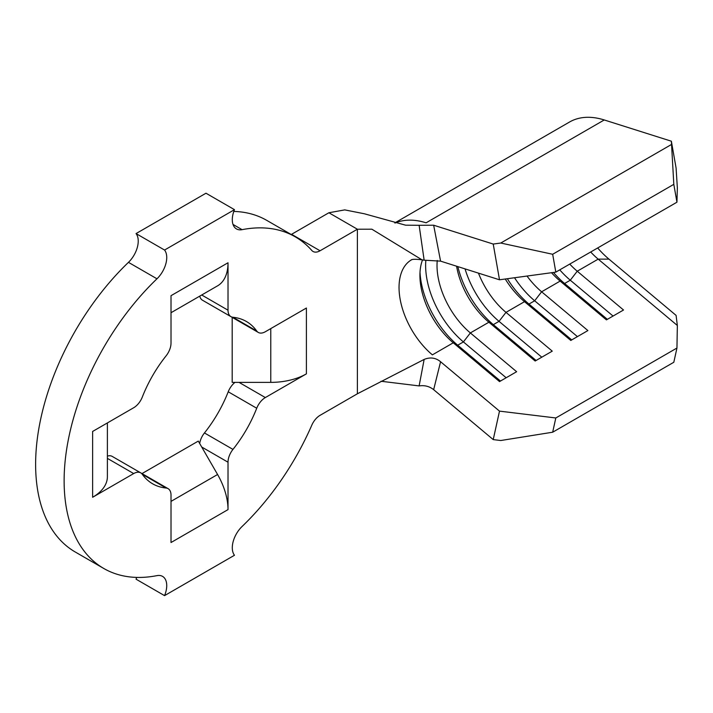 <?xml version="1.0" encoding="UTF-8"?>
<svg xmlns="http://www.w3.org/2000/svg" width="713" height="713" viewBox="0 0 713 713"><rect width="100%" height="100%" fill="white"/><g stroke="black" fill="none" stroke-linecap="round" stroke-linejoin="round"><path stroke-width="1.07" d="M140.8 472.897L168.09 488.655A14.108 8.146 120 0 1 171.013 495.116L171.013 542.531L228.017 509.617A50.391 29.09 -120 0 0 217.581 474.501L198.294 441.089L141.994 473.592M228.017 509.617L228.017 462.202L201.717 447.015M228.017 262.767A50.391 29.09 -120 0 1 217.581 285.833L171.013 312.722L217.581 285.833L201.717 294.995L228.017 310.191L228.017 262.767L171.013 295.681L171.013 343.096A14.108 8.146 120 0 1 166.067 355.894A93.724 54.108 120 0 0 142.306 397.061A14.108 8.146 120 0 1 133.688 407.738L92.628 431.454L92.628 497.273A50.391 29.09 0 0 0 107.387 476.703L107.387 422.934M92.628 497.273L133.688 473.566L107.387 458.379M232.188 317.365L232.188 382.373L239.033 382.373L265.343 397.56L306.403 373.853L306.403 308.025L265.343 331.732A14.108 8.146 120 0 1 258.284 332.436A14.108 8.146 120 0 1 256.725 331.001A93.724 54.108 120 0 0 246.377 321.483A93.724 54.108 120 0 0 232.964 317.276L256.725 331.001M239.033 382.373L270.771 382.373A50.391 29.09 0 0 0 306.403 373.853M676.949 202.198L673.812 184.337L671.37 141.21L676.084 168.01L677.35 187.876L676.949 202.198L555.81 272.134L499.501 279.79L493.227 244.06L433.656 225.21L440.572 261.136L499.501 279.79M440.572 261.136L424.146 260.174L419.128 225.29L405.59 225.183L364.361 213.775L344.753 209.889L328.889 212.759L291.564 234.31L320.066 250.771A14.108 8.146 -60 0 1 313.016 251.466A14.108 8.146 -60 0 1 311.795 250.459A191.476 110.551 120 0 0 295.253 236.832A191.476 110.551 120 0 0 242.064 229.666A20.151 11.64 -60 0 1 236.466 228.918A20.151 11.64 -60 0 1 234.479 209.667L205.977 193.214L136.049 233.588A20.151 11.64 -60 0 1 128.456 262.348A191.476 110.551 120 0 0 75.275 552.014L103.777 568.475A191.476 110.551 120 0 0 156.967 575.632A20.151 11.64 -60 0 1 162.564 576.389A20.151 11.64 -60 0 1 164.551 595.631L136.049 579.179A20.151 11.64 -60 0 0 136.718 577.414M551.523 272.722A60.462 34.91 60 0 0 560.142 281.091L541.622 291.786A60.462 34.91 60 0 1 527.023 276.056M499.501 411.125L440.572 361.732L433.656 389.672L493.227 439.6L499.501 411.125L555.81 417.97L552.673 432.212L673.812 362.266L676.949 348.033L677.35 325.484L598.18 259.131A60.462 34.91 60 0 1 590.694 252.001M597.672 247.972A70.542 40.73 -120 0 0 608.955 259.131L598.18 259.131L577.245 271.216A60.462 34.91 60 0 1 569.758 264.086M505.259 279.015A60.462 34.91 60 0 0 524.518 301.661L505.989 312.365A60.462 34.91 60 0 1 478.45 273.132M456.578 266.207A60.462 34.91 60 0 0 488.886 322.231L470.357 332.935A60.462 34.91 60 0 1 437.256 260.486M411.258 259.96A60.462 34.91 60 0 0 400.786 302.428A60.462 34.91 60 0 0 432.381 354.86L453.254 342.801L457.701 345.208L463.405 341.919L470.357 332.935L516.631 371.714L499.528 381.589L453.254 342.801A60.462 34.91 60 0 1 419.921 275.405A60.462 34.91 60 0 1 422.524 259.933M234.479 209.667L164.551 250.04A20.151 11.64 -60 0 1 156.967 278.801A191.476 110.551 120 0 0 103.777 568.475M164.551 595.631L234.479 555.258A20.151 11.64 -60 0 1 242.064 526.506A191.476 110.551 120 0 0 311.795 425.198A14.108 8.146 -60 0 1 320.066 415.331L357.391 393.781L424.146 359.423C430.224 356.955 435.688 357.712 440.545 361.705L440.572 361.732M357.391 393.781L357.391 229.221L320.066 250.771M295.253 236.832L266.751 220.37A191.476 110.551 120 0 0 233.811 211.431M164.551 250.04L136.049 233.588M265.343 397.56A14.108 8.146 120 0 0 256.725 408.237L228.222 391.785A14.108 8.146 -60 0 1 234.987 382.373M199.685 443.513A14.108 8.146 -60 0 1 204.453 432.951L232.964 449.404A93.724 54.108 120 0 0 256.725 408.237M232.964 449.404A14.108 8.146 120 0 0 228.017 462.202M168.09 488.655A14.108 8.146 120 0 0 166.067 488.022L142.306 474.305A93.724 54.108 120 0 0 152.653 483.815A93.724 54.108 120 0 0 166.067 488.022M142.306 474.305A14.108 8.146 120 0 0 140.746 472.871A14.108 8.146 120 0 0 133.688 473.566M228.017 310.191A14.108 8.146 120 0 0 230.941 316.643A14.108 8.146 120 0 0 232.964 317.276M204.453 432.951A93.724 54.108 120 0 0 228.222 391.785M258.284 332.436L229.782 315.975A14.108 8.146 -60 0 1 229.729 315.948M230.941 316.643L202.439 300.191A14.108 8.146 -60 0 1 199.756 296.127M107.387 456.124A14.108 8.146 -60 0 1 112.244 456.418L140.746 472.871M328.889 212.759L357.391 229.221L371.874 229.194L421.971 259.817L424.146 260.174M433.656 389.672L433.629 389.646C429.476 386.348 424.645 385.1 419.128 385.911L381.018 381.25M419.128 225.29L433.656 225.21M419.128 385.911L424.146 359.423M671.37 141.21L604.25 119.962A100.774 58.181 -120 0 0 569.553 122.012L394.77 222.928M493.227 244.06L500.767 243.035L552.673 254.274L555.81 272.134M671.281 144.596L500.767 243.035M673.812 184.337L552.673 254.274M676.949 348.033L555.81 417.97M607.351 319.344L564.589 283.498L570.293 280.209L577.245 271.216L623.519 310.003L606.424 319.879L560.142 281.091L564.589 283.498A68.528 39.563 60 0 1 553.457 272.455M571.728 339.914L528.957 304.068L534.661 300.779L541.622 291.786L587.895 330.574L570.792 340.449L524.518 301.661L528.957 304.068A68.528 39.563 60 0 1 507.344 278.73M536.096 360.484L493.334 324.638L499.029 321.349L505.989 312.365L552.263 351.144L535.16 361.019L488.886 322.231L493.334 324.638A68.528 39.563 60 0 1 457.853 266.609M552.673 432.212L500.767 440.518L493.227 439.6M608.955 259.131L676.084 315.387L677.35 325.484M500.464 381.054L457.701 345.208A68.528 39.563 60 0 1 420.01 272.268M506.168 377.756L463.405 341.919A68.528 39.563 60 0 1 425.848 260.29M541.791 357.186L499.029 321.349A68.528 39.563 60 0 1 465.054 268.89M577.423 336.616L534.661 300.779A68.528 39.563 60 0 1 514.519 277.749M613.055 316.046L570.293 280.209A68.528 39.563 60 0 1 559.758 269.862M156.967 278.801L128.456 262.348M242.064 229.666L233.017 224.443M604.25 119.962L426.098 222.812A100.774 58.181 -120 0 0 395.118 223.017M270.771 328.595L270.771 382.373M171.013 501.391L217.581 474.501M411.561 259.773L411.125 260.013C412.034 259.131 415.643 259.069 421.971 259.817"/></g></svg>
